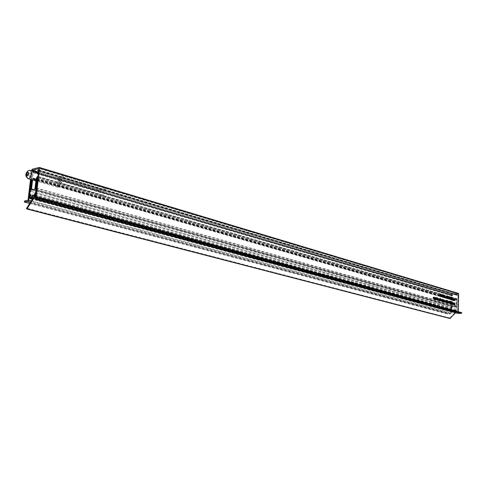 <?xml version="1.0" encoding="UTF-8"?>
<svg xmlns="http://www.w3.org/2000/svg" width="486" height="486" viewBox="0 0 486 486"><rect width="100%" height="100%" fill="white"/><g stroke="black" fill="none" stroke-linecap="round" stroke-linejoin="round"><path stroke-width="0.36" stroke-dasharray="2.43 1.82" d="M435.523 297.882L434.885 297.626L434.836 299.34L435.28 297.985L435.59 299.558L435.559 297.954M436.969 298.301L436.519 298.331L436.379 297.426L436.313 299.765L436.774 299.923L437.017 298.386M439.362 299.03L439.04 298.811L438.761 299.218L439.308 300.141L438.724 299.917L439.095 300.597L439.435 300.378M439.453 300.318L438.925 299.236L439.447 299.4L439.374 299.06M451.98 298.641L452.393 298.611L451.828 298.331L451.786 300.008L452.187 298.677L452.302 300.16L452.703 298.829L452.97 300.354L452.952 298.805M452.94 298.775L452.436 298.653M451.263 297.547L450.844 298.592L451.263 299.874L451.628 298.823L451.263 297.547L451.676 297.517M446.938 296.952L446.494 296.982L446.361 296.089L446.3 298.392L446.749 298.55L446.98 297.037M443.53 296.108L443.949 296.077L443.53 296.108L443.39 295.209L443.329 297.523L443.785 297.681L444.022 296.156M441.622 299.583L441.738 301.326L442.108 299.771L441.622 299.583L442.205 299.54M442.509 301.551L442.412 299.224L442.205 300.98L442.4 301.545L443.056 301.52M443.408 301.448L442.776 300.846L443.451 300.834M443.445 300.713L443.317 300.208M443.287 300.154L442.995 299.953L442.612 300.737L443.025 301.727L443.378 301.527M446.263 302.256L446.312 300.312L445.498 301.557L445.85 302.541L446.263 302.31M452.314 302.79L451.725 302.511L451.682 304.187L452.083 302.851L452.357 304.376L452.6 302.997L452.873 304.528L452.855 302.978M452.843 302.948L452.332 302.827M453.717 303.197L453.128 302.918L453.086 304.588L453.487 303.258L453.76 304.783L453.997 303.404L454.27 304.929L454.252 303.379M454.24 303.355L453.736 303.234M440.109 294.23L440.049 296.557L440.328 295.78L440.79 296.776L440.45 295.603L440.82 295.069L440.237 295.512L440.109 294.23L440.693 294.188M450.516 301.563L449.963 301.405L450.194 303.513L449.781 303.015L450.145 303.774L450.492 303.531M450.504 303.495L450.455 302.45M450.407 302.365L450.012 302.316L450.085 301.739L450.54 301.709M449.489 302.164L448.979 302.195L449.143 301.472L449.635 301.873L449.538 301.417M449.52 301.381L448.973 301.35L448.815 302.274L449.222 303.507L449.556 303.258M449.568 303.221L449.507 302.207M447.302 302.93L447.205 300.615L446.998 302.359L447.193 302.924L447.843 302.893M453.821 299.024L453.231 298.75L453.189 300.415L453.59 299.09L453.705 300.567L454.1 299.242L454.374 300.767L454.349 299.218M454.343 299.188L453.833 299.066M38.607 170.708L458.055 295.373L457.678 312.838L35.448 198.628M448.068 301.545L447.557 301.46L447.406 302.104L447.794 303.094L448.141 302.869M448.165 302.814L448.092 301.593M451.16 301.721L450.741 302.772L451.16 304.06L451.524 302.997L451.16 301.721L451.579 301.697M445.328 302L444.696 301.399L445.37 301.387M445.364 301.271L445.237 300.761M445.206 300.713L444.915 300.512L444.538 301.296L444.945 302.28L445.298 302.073M444.277 300.421L443.651 300.166L443.603 301.861L444.034 300.518L444.338 302.073L444.313 300.494M441.252 299.558L440.741 299.485L440.583 300.135L440.978 301.138L441.331 300.919M441.355 300.852L441.288 299.619M440.304 299.261L439.842 299.291L439.702 298.392L439.636 300.725L440.073 299.37L440.383 300.937L440.352 299.346M441.397 294.765L441.549 295.105L441.397 294.765L441.974 294.723M441.088 294.674L441.245 295.02L441.088 294.674L441.671 294.631M441.671 296.654L441.707 295.336L441.27 296.679L440.966 295.117L440.936 296.162L441.221 296.934L441.671 296.697M441.932 295.403L442.047 297.146L442.412 295.591L441.932 295.403L442.509 295.36M443.086 295.743L442.509 295.573L443.007 295.956L442.418 297.256L443.208 297.274M442.995 297.153L442.625 297.074L443.232 295.846M444.927 296.32L444.289 296.582L444.878 296.903L444.253 297.341L445.073 298.033L445.048 297.159M444.477 296.922L445.055 296.885L444.988 296.417M445.291 296.399L445.407 298.131L445.771 296.588L445.291 296.399L445.869 296.357M448.22 297.383L447.904 297.146L447.63 297.554L448.165 298.465L447.6 298.24L447.958 298.908L448.292 298.683M448.305 298.635L447.788 297.572L448.299 297.73L448.226 297.396L447.91 297.42M447.308 296.369L447.46 296.715L447.308 296.369L447.885 296.332M447.296 296.989L447.412 298.72L447.296 296.989L447.873 296.952M449.593 297.967L449.082 298.003L449.252 297.28L449.744 297.687L449.641 297.225M449.623 297.189L449.082 297.159L448.924 298.082L449.325 299.315L449.659 299.06M449.672 299.03L449.611 298.015M450.619 297.383L450.072 297.219L450.303 299.327L449.89 298.823L450.255 299.583L450.595 299.34M450.607 299.309L450.558 298.264M450.51 298.179L450.115 298.131L450.194 297.554L450.65 297.523M438.074 299.911L437.43 299.303L438.117 299.291M438.111 299.176L437.983 298.659M437.947 298.604L437.649 298.41L437.266 299.194L437.679 300.19L438.044 299.996M434.49 297.541L433.846 297.815L434.454 298.137L433.81 298.586L434.654 299.291L434.776 298.392M434.041 298.167L434.636 298.125L434.569 297.645M433.682 298.653L433.093 297.973L433.33 297.426L433.731 297.809L433.634 297.402M433.603 297.341L433.312 297.146L432.929 297.936L433.33 298.939L433.67 298.702M458.274 311.72L458.249 312.802L36.073 198.488M32.119 170.89L32.04 171.552L451.919 295.263L451.944 294.425L38.449 172.074M38.698 169.881L458.067 294.856L458.085 294.012L38.85 168.545M451.944 294.425L458.085 294.012M31.092 179.534L31.942 172.372L451.907 295.78L451.403 313.16L450.82 313.841L30.733 202.012M29.786 203.452L447.539 314.005L450.82 313.841M447.539 314.005L447.557 313.361L450.838 313.191L28.048 200.232M30.521 179.37L31.541 170.72M450.838 313.191L451.385 294.267L451.792 293.793L458.268 293.356L39.153 167.463M458.249 312.802L461.591 312.632M457.94 313.379L457.678 312.838M458.055 295.373L457.314 295.415L457.265 295.002L458.067 294.856M451.919 295.263L452.648 295.215L452.703 295.628L451.907 295.78M452.612 295.731L32.708 172.184L31.942 172.372M32.708 172.184L452.703 295.628M452.709 295.306L32.872 171.491L32.817 172.008M32.872 171.491L452.624 295.215M32.04 171.552L32.799 171.364M453.189 300.415L453.766 300.378M453.347 300.463L453.918 300.427M453.231 298.75L453.803 298.708M453.389 298.793L453.803 298.769M453.377 299.054L453.796 299.03M453.638 298.841L454.106 298.811M453.869 299.218L454.276 299.194M454.143 298.987L454.604 298.957M454.398 299.625L454.817 299.601M454.374 300.767L454.945 300.725M454.216 300.719L454.793 300.682M454.24 299.686L454.817 299.649M453.881 299.662L454.301 299.637M453.857 300.615L454.434 300.579M453.705 300.567L454.276 300.53M447.193 302.924L447.77 302.887M447.023 301.417L447.6 301.375M446.913 301.381L447.491 301.344M446.92 301.113L447.497 301.077M447.029 301.15L447.491 301.12M447.041 300.737L447.618 300.7M447.205 300.615L447.776 300.579M447.187 301.192L447.491 301.174M447.32 301.502L447.898 301.466M447.181 301.46L447.6 301.435M447.406 302.104L447.983 302.067M447.794 303.094L448.371 303.057M447.557 301.46L448.135 301.417M447.837 301.35L448.244 301.326M448.226 302.322L448.645 302.292M449.635 301.873L450.212 301.836M449.295 301.18L449.696 301.156M449.477 301.861L450.054 301.818M449.428 301.606L450.006 301.569M448.979 302.195L449.398 302.171M449.283 301.982L449.726 301.952M449.629 302.833L450.042 302.802M449.222 303.507L449.799 303.471M448.815 302.274L450.048 302.76M448.973 301.35L449.55 301.314M450.145 303.774L450.722 303.738M450.158 303.507L450.467 303.489M450.413 303.045L450.99 303.009M449.969 302.62L450.54 302.584M449.811 302.547L450.388 302.511M449.963 301.405L450.54 301.369M450.54 301.867L451.117 301.83M450.085 301.739L450.492 301.709M450.012 302.316L450.419 302.286M450.23 302.225L450.692 302.195M450.571 303.07L450.99 303.045M440.049 296.557L440.626 296.515M440.207 296.606L440.79 296.563M440.273 294.279L440.687 294.249M440.237 295.512L440.656 295.482M440.595 295.008L441.173 294.966M440.79 296.776L441.367 296.733M440.602 296.721L441.179 296.679M440.328 295.78L440.65 295.755M440.231 295.919L440.644 295.889M453.086 304.588L453.663 304.552M453.244 304.631L453.821 304.594M453.128 302.918L453.705 302.881M453.286 302.96L453.705 302.936M453.28 303.221L453.693 303.197M453.541 303.009L454.009 302.978M453.766 303.385L454.179 303.355M454.046 303.155L454.507 303.124M454.301 303.786L454.714 303.762M454.27 304.929L454.847 304.892M454.112 304.886L454.689 304.85M454.143 303.853L454.714 303.817M453.778 303.829L454.197 303.799M453.76 304.783L454.331 304.746M453.602 304.734L454.179 304.698M451.682 304.187L452.259 304.151M451.84 304.23L452.417 304.193M451.725 302.511L452.302 302.474M451.883 302.553L452.296 302.529M451.877 302.814L452.29 302.79M452.138 302.602L452.606 302.571M452.363 302.978L452.776 302.954M452.642 302.748L453.104 302.717M452.897 303.385L453.317 303.355M452.873 304.528L453.444 304.491M452.715 304.479L453.292 304.443M452.739 303.446L453.317 303.41M452.381 303.422L452.794 303.398M452.357 304.376L452.928 304.339M452.199 304.333L452.776 304.297M450.741 302.772L451.312 302.735M450.832 303.75L451.409 303.714M451.524 302.997L451.937 302.972M451.099 304.048L451.676 304.011M446.093 302.578L446.67 302.541M446.257 302.626L446.834 302.59M445.85 302.541L446.427 302.499M445.498 301.557L446.075 301.52M445.893 300.791L446.33 300.761M446.136 301.12L446.573 301.095M446.154 300.269L446.731 300.233M446.312 300.312L446.731 300.287M445.2 301.812L445.777 301.776M445.352 301.885L445.741 301.861M444.945 302.28L445.522 302.243M444.538 301.296L445.121 301.101M444.982 300.524L445.383 300.5M445.37 301.514L445.729 301.49M445.364 301.593L445.941 301.557M444.696 301.399L445.115 301.369M443.603 301.861L444.18 301.824M443.767 301.909L444.344 301.873M443.651 300.166L444.228 300.129M443.809 300.214L444.228 300.184M443.803 300.451L444.222 300.421M444.089 300.263L444.52 300.239M444.368 300.761L444.775 300.731M444.368 301.041L444.787 301.01M444.338 302.073L444.921 302.037M444.18 302.031L444.757 301.988M443.791 300.998L444.204 300.974M443.281 301.259L443.858 301.223M443.432 301.332L443.827 301.308M443.025 301.727L443.603 301.691M442.612 300.737L443.196 300.7M443.062 299.965L443.463 299.941M443.451 300.962L443.809 300.937M443.445 301.041L444.028 300.998M442.776 300.846L443.196 300.816M442.442 301.29L442.789 301.265M442.4 301.545L442.977 301.508M442.23 300.026L442.807 299.99M442.114 299.996L442.697 299.953M442.12 299.728L442.703 299.686M442.236 299.759L442.703 299.728M442.248 299.346L442.825 299.309M442.412 299.224L442.989 299.182M442.394 299.807L442.697 299.783M442.533 300.117L443.111 300.075M442.388 300.075L442.807 300.044M441.58 301.277L442.157 301.241M441.738 301.326L442.321 301.29M441.768 299.625L442.199 299.595M441.762 299.862L442.193 299.832M441.956 299.649L442.473 299.613M442.047 300.014L442.625 299.977M441.798 300.093L442.187 300.062M441.762 300.427L442.181 300.397M440.583 300.135L441.16 300.099M440.978 301.138L441.561 301.101M440.741 299.485L441.318 299.443M441.027 299.376L441.428 299.352M441.422 300.354L441.841 300.33M439.636 300.725L440.219 300.682M439.8 300.767L440.377 300.731M439.702 298.392L440.28 298.349M439.86 298.44L440.28 298.41M439.842 299.291L440.255 299.261M440.116 299.115L440.565 299.084M440.383 300.937L440.96 300.901M440.219 300.889L440.802 300.852M439.824 299.856L440.826 299.795M441.385 295.063L441.968 295.02M441.549 295.105L442.126 295.069M441.555 294.808L441.974 294.783M441.081 294.972L441.659 294.929M441.245 295.02L441.823 294.978M441.252 294.723L441.665 294.692M441.501 296.982L442.078 296.946M441.659 297.031L442.236 296.989M441.221 296.934L441.798 296.891M440.936 296.43L441.519 296.393M440.966 295.117L441.543 295.075M441.124 295.16L441.543 295.136M441.1 296.387L441.513 296.357M441.519 296.181L442.102 296.138M441.543 295.288L442.12 295.245M441.707 295.336L442.12 295.306M441.883 297.098L442.467 297.055M442.047 297.146L442.625 297.104M442.078 295.445L442.509 295.415M442.072 295.682L442.503 295.652M442.266 295.47L442.776 295.433M442.357 295.834L442.934 295.798M442.102 295.913L442.497 295.883M442.072 296.241L442.485 296.217M442.418 297.256L442.995 297.213M443.208 297.487L443.785 297.444M442.424 297.001L443.001 296.964M443.007 295.956L443.584 295.919M442.843 295.944L443.42 295.901M442.503 295.84L443.08 295.798M442.509 295.573L443.092 295.531M443.226 295.986L443.554 295.968M443.493 297.572L444.07 297.529M443.499 297.317L443.912 297.286M443.329 297.523L443.906 297.481M443.39 295.209L443.973 295.166M443.554 295.251L443.967 295.227M443.785 295.919L444.247 295.889M444.137 296.879L444.556 296.855M443.736 297.669L444.313 297.632M444.915 297.985L445.492 297.948M444.538 297.906L445.121 297.869M444.253 297.341L444.836 297.304M444.878 296.903L445.455 296.861M444.878 296.831L445.455 296.794M444.848 296.594L445.425 296.551M444.453 296.654L445.03 296.618M444.289 296.582L444.872 296.539M444.72 296.199L445.042 296.174M445.055 296.673L445.449 296.642M445.073 298.033L445.65 297.997M445.249 298.088L445.826 298.046M445.407 298.131L445.984 298.094M445.437 296.442L445.869 296.411M445.431 296.673L445.862 296.648M445.626 296.466L446.136 296.43M445.711 296.831L446.288 296.788M445.468 296.903L445.856 296.879M445.431 297.238L445.85 297.207M447.6 298.24L448.177 298.204M447.958 298.908L448.535 298.872M447.758 298.258L448.177 298.228M448.165 298.465L448.742 298.422M448.116 298.313L448.693 298.27M447.971 298.179L448.548 298.143M447.63 297.554L448.207 297.511M447.74 297.213L448.317 297.171M447.964 297.159L448.371 297.128M448.299 297.73L448.87 297.693M448.135 297.718L448.712 297.675M447.788 297.572L448.207 297.541M447.806 297.663L448.214 297.632M447.855 297.742L448.226 297.718M448.323 298.477L448.742 298.453M447.302 296.667L447.879 296.624M447.46 296.715L448.037 296.673M447.472 296.417L447.885 296.387M447.254 298.671L447.831 298.635M447.412 298.72L447.989 298.683M447.454 297.037L447.867 297.007M446.458 298.44L447.035 298.404M446.464 298.185L446.883 298.161M446.3 298.392L446.877 298.355M446.361 296.089L446.938 296.047M446.519 296.138L446.938 296.108M446.494 296.982L446.913 296.952M446.743 296.8L447.211 296.764M447.102 297.754L447.515 297.73M446.701 298.544L447.278 298.501M449.744 297.687L450.315 297.645M449.404 296.995L449.799 296.964M449.586 297.669L450.158 297.626M449.532 297.414L450.109 297.377M449.082 298.003L449.501 297.973M449.392 297.79L449.829 297.76M449.732 298.641L450.151 298.611M449.325 299.315L449.902 299.273M448.924 298.082L450.151 298.562M449.082 297.159L449.659 297.122M450.255 299.583L450.826 299.546M450.261 299.321L450.571 299.297M450.522 298.86L451.093 298.817M450.072 298.434L450.65 298.398M449.915 298.361L450.492 298.319M450.072 297.219L450.644 297.183M450.644 297.687L451.221 297.645M450.194 297.554L450.601 297.523M450.115 298.131L450.522 298.1M450.334 298.04L450.789 298.009M450.674 298.89L451.093 298.86M450.844 298.592L451.415 298.55M450.935 299.564L451.512 299.522M451.628 298.823L452.041 298.793M451.202 299.862L451.78 299.826M451.786 300.008L452.363 299.965M451.944 300.05L452.515 300.014M451.828 298.331L452.405 298.295M451.986 298.38L452.399 298.349M452.241 298.428L452.703 298.392M452.466 298.805L452.879 298.781M452.745 298.574L453.207 298.544M453.001 299.212L453.42 299.188M452.97 300.354L453.547 300.318M452.818 300.305L453.389 300.269M452.843 299.273L453.414 299.236M452.484 299.248L452.897 299.224M452.46 300.202L453.031 300.166M452.302 300.16L452.879 300.117M439.095 300.597L439.678 300.561M439.308 300.141L439.891 300.105M439.259 299.99L439.836 299.947M439.107 299.856L439.69 299.819M438.876 298.872L439.453 298.835M439.101 298.823L439.514 298.793M439.447 299.4L440.024 299.364M439.283 299.382L439.86 299.346M438.937 299.333L439.35 299.303M438.992 299.412L439.362 299.388M439.472 300.16L439.885 300.129M437.941 299.722L438.524 299.68M438.099 299.795L438.487 299.771M437.679 300.19L438.263 300.154M437.266 299.194L437.856 299.005M437.722 298.422L438.123 298.392M438.117 299.425L438.481 299.4M438.111 299.498L438.694 299.461M437.43 299.303L437.85 299.273M436.477 299.813L437.06 299.777M436.483 299.558L436.902 299.528M436.313 299.765L436.896 299.728M436.379 297.426L436.957 297.383M436.543 297.475L436.957 297.444M436.519 298.331L436.932 298.307M436.774 298.143L437.242 298.112M437.139 299.115L437.552 299.09M436.726 299.917L437.309 299.874M434.836 299.34L435.42 299.303M435 299.388L435.584 299.352M434.885 297.626L435.462 297.584M435.049 297.675L435.462 297.645M435.043 297.912L435.456 297.888M435.335 297.73L435.766 297.699M435.62 298.228L436.027 298.197M435.62 298.513L436.033 298.483M435.59 299.558L436.173 299.522M435.426 299.51L436.009 299.473M434.721 298.392L435.444 298.44M434.49 299.242L435.073 299.206M434.101 299.163L434.684 299.121M433.81 298.586L434.393 298.55M434.454 298.137L435.037 298.1M434.454 298.07L435.037 298.027M434.417 297.827L435 297.784M434.01 297.894L434.593 297.851M433.846 297.815L434.429 297.772M434.29 297.426L434.606 297.402M434.636 297.906L435.031 297.875M434.654 299.291L435.237 299.248M433.567 298.337L434.15 298.301M433.731 298.416L434.138 298.392M433.33 298.939L433.907 298.902M432.929 297.936L433.512 297.894M433.378 297.159L433.779 297.134M433.731 297.809L434.314 297.772M433.567 297.79L434.15 297.754M433.093 297.973L433.512 297.942M444.702 301.132L445.741 300.949M436.531 299.376L436.732 298.41L436.975 299.097L436.744 299.643L436.531 299.376L436.902 299.352M436.501 298.945L436.914 298.92M436.72 299.643L437.096 299.613L436.72 299.643M436.975 299.097L437.558 299.054M434.441 298.495L434.198 298.908L433.974 298.617L434.435 298.416M433.974 298.617L434.393 298.592M434.411 298.732L434.994 298.69M437.436 299.03L438.487 298.847M451.208 299.601L451.537 299.576L450.996 298.635L451.415 298.604M450.996 298.635L451.221 297.803L451.47 298.775L452.041 298.732M451.47 298.775L451.239 299.607M451.087 297.918L451.482 297.888M449.574 298.604L449.319 299.042L449.641 299.024M449.319 299.042L449.07 298.44L449.501 298.41M449.07 298.44L449.337 298.04M446.513 298.009L446.701 297.055L446.938 297.73L446.719 298.276L446.513 298.009L446.889 297.985M446.482 297.584L446.895 297.56M446.938 297.73L447.515 297.693M444.872 297.171L444.629 297.657L444.417 297.371L445.158 297.146M444.417 297.371L444.836 297.341M444.842 297.481L445.419 297.444M443.548 297.134L443.736 296.181L443.979 296.861L443.754 297.402L443.548 297.134L443.918 297.11M443.511 296.709L443.931 296.685M443.979 296.861L444.556 296.818M440.99 300.87L440.747 300.184L441.16 300.154M440.747 300.184L440.984 299.637L441.264 300.324L441.841 300.287M441.264 300.324L441.021 300.877M443.196 300.694L442.782 300.579L443.202 300.548M442.782 300.579L443.007 300.226L443.821 300.397M445.875 302.274L446.197 302.256L445.656 301.599L446.075 301.575M445.656 301.599L445.869 301.053L446.118 301.757L446.695 301.721M446.118 301.757L445.905 302.28M451.105 303.78L451.123 301.982L451.105 303.78L451.427 303.762M450.893 302.814L451.312 302.79M451.366 302.954L451.937 302.918M450.984 302.098L451.379 302.073M449.471 302.796L449.216 303.24L449.532 303.215M449.216 303.24L448.967 302.632L449.398 302.608M448.967 302.632L449.234 302.231M447.8 302.833L447.794 301.612L448.104 302.808M447.563 302.152L447.977 302.122M448.068 302.286L448.645 302.249M456.233 311.538L452.089 311.702L452.259 309.509L452.679 310.706L455.898 310.53L456.299 309.29L456.257 311.55L34.506 196.885M455.582 312.765L456.822 311.319L457.32 298.775L456.87 298.993L456.524 307.407L456.719 299.589L456.135 299.99L455.983 306.113L455.4 306.794L453.14 306.903L452.739 306.295L452.891 300.19L452.332 299.868L452.138 307.656L452.217 299.285L451.646 299.321L451.439 307.462L451.64 311.593L452.053 312.2L455.072 312.231L33.109 198.41M26.639 208.877L449.969 318.476L449.921 318.038L455.109 312.395M456.135 299.99L36.171 178.477L36.693 177.584L456.548 299.473M32.003 179.796L32.319 178.648L32.58 179.96M31.292 179.589L31.462 178.143L31.973 177.73L31.869 179.753M456.524 307.407L35.417 190.233M456.694 305.888L35.843 187.778M457.235 307.134L36.45 189.747M456.828 311.162L35.709 196.332M456.299 311.994L35.533 197.875M449.921 318.038L26.657 208.196M454.203 312.304L32.969 198.616M452.126 312.212L32.538 199.272M451.64 311.441L29.543 197.413M451.439 307.462L29.95 191.113M452.041 306.156L30.94 188.975M452.138 307.656L30.667 191.314M452.509 299.728L32.319 178.648M456.014 311.295L34.615 196.611L456.36 311.392M454.222 311.587L32.289 197.255M452.448 311.483L30.393 197.365M452.326 311.35L31.092 197.389M452.259 309.509L30.509 194.248M452.679 310.706L33.552 196.842M454.252 310.433L34.47 195.943M455.819 310.536L34.549 195.433M456.299 309.29L34.883 193.27M456.141 311.149L34.421 196.259M58.478 187.201C61.661 184.516 62.184 181.825 60.039 179.134L59.365 179.134C56.182 181.843 55.671 184.528 57.822 187.207L58.478 187.201M100.219 195.961L101.118 198.063L101.538 198.069L103.342 195.323L103.858 190.226L61.929 177.773L61.351 183.064L60.489 180.901L60.076 180.901L58.247 183.775L58.83 178.502L100.736 190.883L100.219 195.961L58.247 183.775M58.642 185.688C60.635 184.006 60.957 182.329 59.614 180.646L59.201 180.646C57.208 182.335 56.886 184.018 58.235 185.688L58.642 185.688M32.325 176.74L33.042 175.057L32.69 173.642L31.62 173.903L30.91 175.586L31.262 177.001L32.325 176.74L27.696 175.397M31.262 177.001L26.633 175.665M30.91 175.586L27.981 174.735M31.62 173.903L28.218 172.913M32.69 173.642L28.06 172.287M33.042 175.057L28.413 173.709M57.19 177.621L63.879 176.035L105.808 188.58L99.059 190.008L57.19 177.621L57.044 178.921L58.83 178.502M99.059 190.008L98.931 191.259L100.736 190.883M103.858 190.226L105.681 189.844L105.808 188.58M61.929 177.773L63.739 177.347L63.879 176.035M105.681 189.844L63.739 177.347M98.931 191.259L57.044 178.921M31.493 200.858L451.403 313.16M447.43 313.883L24.3 201.848M24.373 201.228L447.442 313.494M447.557 313.361L24.519 200.997M31.62 170.07L451.385 294.267M451.792 293.793L32.131 169.25M457.35 294.899L37.926 170.076M457.259 295.33L37.756 170.768M37.811 170.258L457.265 295.002M38.558 171.121L457.338 295.421L38.558 171.127M453.73 299.504L454.301 299.467M453.365 299.613L453.784 299.589M446.998 302.359L447.576 302.322M447.156 302.42L447.576 302.389M453.626 303.671L454.203 303.635M453.268 303.78L453.681 303.756M452.223 303.264L452.8 303.228M451.858 303.373L452.278 303.349M444.21 301.016L444.787 300.98M442.205 300.98L442.782 300.943M442.363 301.034L442.782 301.01M440.413 299.862L440.826 299.838M440.936 296.162L441.513 296.12M441.1 296.083L441.519 296.059M442.697 296.94L443.025 296.922M445.048 297.286L445.443 297.262M452.326 299.09L452.903 299.054M451.962 299.2L452.381 299.169M435.456 298.489L436.039 298.447M434.624 298.532L435.025 298.501M434.806 298.392L434.18 298.434M444.866 297.256L445.443 297.213M455.048 312.231L33.127 198.167M456.719 299.589L36.997 177.785M456.87 298.993L37.112 176.77M457.047 298.787L37.331 176.412M457.271 298.775L37.957 176.461L457.32 298.775M457.441 298.957L37.932 176.673M456.822 311.319L35.678 196.581M449.908 318.409L26.584 208.78M451.64 311.593L29.512 197.662M451.646 299.321L31.462 178.143M451.822 299.115L31.681 177.791M452.053 299.103L31.924 177.73M452.217 299.285L32.07 177.991M452.332 299.868L32.112 178.897M452.454 299.728L32.258 178.66M452.873 300.123L32.641 179.225M452.891 300.19L32.653 179.322M452.739 306.295L33.51 189.613M453.286 306.915L32.021 189.953M455.4 306.794L34.306 189.431M455.983 306.113L35.041 188.252M456.166 299.923L36.207 178.362M456.603 299.467L37.009 177.645L456.64 299.473M456.36 311.477L34.603 196.751M456.305 311.538L34.53 196.86M452.217 311.751L30.108 197.82M452.144 311.763L30.071 197.857M452.089 311.702L30.12 197.802M452.095 311.617L30.199 197.68M452.32 310.433L30.43 195.706M452.6 310.706L33.491 196.866M455.898 310.53L34.555 195.39M456.19 310.226L34.646 194.783M27.994 178.641C25.989 175.847 26.554 173.095 29.689 170.379L30.454 170.398M103.342 195.323L61.351 183.064M32.823 171.364L452.648 295.215M29.78 203.458L447.515 314.005M454.173 298.793L453.596 298.835M454.671 298.945L454.1 298.981M447.825 302.893L447.248 302.93M448.299 301.308L447.776 301.344M448.432 303.07L447.855 303.106M449.775 301.94L449.234 301.97M449.854 303.477L449.277 303.519M449.757 301.138L449.228 301.168M450.729 302.183L450.194 302.219M450.783 303.744L450.206 303.78M454.07 302.96L453.499 302.997M454.574 303.106L453.997 303.143M452.666 302.553L452.095 302.59M453.171 302.705L452.6 302.742M451.676 301.678L451.099 301.715M451.737 304.023L451.16 304.06M446.47 302.505L445.893 302.547M446.421 300.743L445.844 300.779M445.601 302.256L445.024 302.292M445.492 300.476L444.915 300.512M444.575 300.22L444.034 300.257M443.682 301.703L443.104 301.739M443.572 299.917L442.995 299.953M443.038 301.514L442.46 301.557M442.509 299.607L441.932 299.643M441.488 299.333L440.96 299.364M441.628 301.113L441.045 301.15M440.614 299.066L440.067 299.109M441.847 296.897L441.27 296.94M442.819 295.427L442.236 295.464M443.536 295.919L442.959 295.956M444.289 295.877L443.742 295.913M444.362 297.639L443.785 297.681M445.182 297.882L444.605 297.918M445.048 296.885L444.581 296.922M445.121 296.144L444.611 296.181M446.172 296.424L445.595 296.46M448.432 297.11L447.904 297.146M448.602 298.884L448.025 298.92M447.254 296.752L446.707 296.794M447.327 298.513L446.749 298.55M449.878 297.742L449.337 297.778M449.963 299.285L449.386 299.321M449.86 296.946L449.331 296.982M450.832 297.997L450.297 298.033M450.893 299.558L450.315 299.595M451.78 297.493L451.202 297.535M451.84 299.838L451.263 299.874M452.77 298.38L452.193 298.416M453.274 298.532L452.697 298.568M439.569 298.775L439.04 298.811M439.745 300.573L439.162 300.609M438.348 300.166L437.765 300.202M438.232 298.368L437.649 298.41M437.285 298.1L436.732 298.137M437.357 299.886L436.774 299.923M435.821 297.681L435.274 297.718M434.751 299.133L434.168 299.176M434.581 298.137L434.229 298.161M434.691 297.371L434.18 297.408M433.974 298.908L433.391 298.951M433.895 297.11L433.312 297.146M445.237 297.153L444.66 297.189M455.072 312.231L33.103 198.148M452.053 312.2L32.532 199.284M452.095 299.109L31.973 177.73M453.14 306.903L31.869 189.953M456.257 311.55L34.476 196.891M452.162 311.769L30.047 197.863M452.527 310.7L33.461 196.879M60.039 179.134L38.376 172.737M60.489 180.901L59.614 180.646M101.118 198.063L58.235 185.688M57.822 187.207L35.891 180.907M29.215 170.307L28.297 170.604"/><path stroke-width="0.73" d="M452.436 298.653L453.317 298.538L453.547 300.318L453.274 298.787L452.879 300.117L452.764 298.635L452.363 299.965L452.551 298.604M444.022 296.156L444.362 295.877L444.714 296.843L444.362 297.639L443.906 297.481L444.107 296.065M38.449 172.074L32.198 170.221L38.85 168.545L38.698 169.881L37.926 170.076L37.756 170.768L38.607 170.708L35.448 198.628L35.8 199.533L39.737 198.513L461.688 313.148L39.585 198.75M445.048 297.159L445.455 296.861L444.872 296.539L445.298 296.156L445.65 297.997L444.836 297.304L445.158 296.879M434.66 298.398L435.037 298.1L434.836 297.645L434.429 297.772L434.763 297.365L435.219 297.863L435.237 299.248L434.684 299.121L434.624 298.125M437.066 299.516L436.957 297.383L437.722 299.078L437.357 299.886L436.902 299.528M439.678 300.561L439.308 299.88L439.891 300.105L439.344 299.182L439.617 298.769L440.055 300.123L439.678 300.561M451.512 299.522L451.78 297.493L452.199 298.781L451.84 299.838L451.512 299.522M449.975 296.952L450.315 297.645L449.823 297.244L449.659 297.967L449.963 297.748L450.309 298.604L449.963 299.285L449.501 298.04L449.799 296.964M447.989 298.683L447.873 296.952L447.989 298.683M448.535 298.872L448.177 298.204L448.742 298.422L448.207 297.511L448.475 297.11L448.9 298.44L448.535 298.872M443.785 297.444L442.995 297.213L443.584 295.919L443.092 295.531L443.809 295.749L443.202 297.037L443.785 297.444M442.236 296.989L441.519 296.393L441.543 295.075L441.847 296.636L442.284 295.294L442.236 296.989M442.126 295.069L441.974 294.723L442.126 295.069M441.561 301.101L441.16 300.099L441.543 299.327L442.005 300.318L441.561 301.101M443.019 301.247L442.989 299.182L442.789 301.265M444.344 301.873L444.228 300.129L444.945 300.719L444.921 302.037L444.617 300.482L444.344 301.873M446.834 302.59L446.075 301.52L446.421 300.743L446.713 301.083L446.731 300.233L446.834 302.59M452.417 304.193L452.302 302.474L453.219 302.711L453.474 303.349L453.444 304.491L453.171 302.96L452.776 304.297L452.63 302.808L452.417 304.193M440.79 296.563L440.693 294.188L440.82 295.47L441.397 295.032L441.027 295.561L441.367 296.733L440.905 295.737L440.79 296.563M449.872 301.144L450.212 301.836L449.72 301.435L449.556 302.158L449.86 301.946L450.206 302.796L449.854 303.477L449.392 302.237L449.696 301.156M447.806 302.632L447.776 300.579L447.867 302.638M458.268 293.356L458.656 293.781L458.274 311.72M458.656 293.781L39.506 168.077L36.073 198.488L39.737 197.699L39.737 198.513M453.918 300.427L453.803 298.708L454.72 298.951L454.975 299.589L454.945 300.725L454.671 299.206L454.276 300.53L454.131 299.048L453.918 300.427M448.371 303.057L447.983 302.067L448.353 301.302L448.803 302.28L448.371 303.057M450.722 303.738L450.358 302.978L450.771 303.477L450.99 303.009L450.388 302.511L450.54 301.369L451.123 301.539L450.662 301.703L451.148 303.033L450.722 303.738M453.821 304.594L453.705 302.881L454.617 303.118L454.872 303.75L454.847 304.892L454.574 303.367L454.179 304.698L454.033 303.215L453.821 304.594M451.409 303.714L451.737 301.685L452.095 302.96L451.737 304.023L451.409 303.714M445.534 301.976L445.929 301.849L445.522 302.243L445.115 301.253L445.492 300.476L445.941 301.557L445.273 301.363L445.249 301.994M443.615 301.423L444.016 301.296L443.603 301.691L443.196 300.7L443.572 299.917L444.028 300.925L443.353 300.804L443.323 301.442L443.663 301.429M442.321 301.29L442.205 299.54L442.685 299.734L442.321 301.29M440.377 300.731L440.28 298.349L440.99 299.826L440.802 300.852L440.62 299.327L440.377 300.731M441.823 294.978L441.671 294.631L441.823 294.978M442.625 297.104L442.509 295.36L442.989 295.555L442.625 297.104M445.984 298.094L445.869 296.357L446.348 296.551L445.984 298.094M448.037 296.673L447.885 296.332L448.037 296.673M447.041 298.149L446.938 296.047L447.679 297.718L447.327 298.513L446.883 298.161M450.826 299.546L450.461 298.787L450.874 299.291L451.093 298.817L450.492 298.319L450.644 297.183L451.227 297.353L450.765 297.511L451.251 298.847L450.826 299.546M438.275 299.88L438.682 299.759L438.263 300.154L437.85 299.157L438.232 298.368L438.694 299.461L438.008 299.261L437.983 299.905M435.584 299.352L435.462 297.584L436.203 298.185L436.173 299.522L435.863 297.942L435.584 299.352M433.913 298.629L434.314 298.38L433.907 298.902L433.512 297.894L433.895 297.11L434.314 297.772L433.913 297.383L433.676 297.936L433.949 298.635M32.119 170.89L32.198 170.221M35.952 199.533L458.237 313.458L461.572 313.282M30.521 179.37L28.048 200.232L24.519 200.997L24.373 202.03L27.933 201.265L28.662 200.098L31.092 179.534M31.541 170.72L32.131 169.25L39.153 167.463L39.506 168.077M39.767 197.717L461.615 312.632L461.688 313.148M37.805 170.902L38.558 171.121L37.805 170.902M447.491 301.223L447.91 301.199M450.546 301.575L451.123 301.539M450.516 303.58L451.038 303.55M440.65 295.585L441.027 295.561M446.227 302.316L446.677 302.286M442.697 299.838L443.123 299.807M442.369 299.753L442.685 299.734M441.592 296.703L442.084 296.667M442.673 295.573L442.989 295.555M443.232 295.786L443.809 295.749M443.001 297.086L443.39 297.061M443.214 297.219L443.791 297.177M444.957 297.76L445.449 297.724M446.033 296.569L446.348 296.551M450.65 297.396L451.227 297.353M450.625 299.394L451.148 299.358M452.885 298.817L453.189 298.793M435.456 297.973L435.76 297.948M434.52 299.012L435.025 298.981M445.553 300.755L445.279 301.095L445.79 301.241L445.553 300.755M445.115 301.253L445.79 301.241M437.339 298.374L437.327 299.607L437.339 298.374M435.025 298.459L434.557 298.58L434.733 298.86L435.025 298.459M434.721 298.392L435.031 298.374M438.293 298.647L438.02 298.993L438.542 299.145L438.293 298.647M437.85 299.151L438.542 299.145M451.664 297.875L451.816 299.564L452.041 298.732L451.828 297.772L451.482 297.888M449.915 298.003L449.933 299.012L449.915 298.003M449.501 298.027L449.805 298.009M447.308 297.019L447.266 298.234L447.308 297.019M445.443 297.213L445.164 297.614L445.443 297.213M444.344 296.144L444.332 297.365L444.344 296.144M443.943 296.174L444.265 296.15M441.598 299.607L441.604 300.84L441.598 299.607M443.633 300.196L443.36 300.536L443.876 300.688L443.633 300.196M443.196 300.694L443.876 300.688M446.476 301.022L446.482 302.243L446.476 301.022M451.561 302.061L451.713 303.75L451.937 302.918L451.725 301.952L451.379 302.073M449.811 302.195L449.829 303.209L449.811 302.195M449.392 302.225L449.708 302.201M448.408 301.581L448.378 302.796L448.408 301.581M34.615 196.611L29.98 197.766L30.509 194.248L30.606 196.101L34.257 195.311L34.883 193.27L34.615 196.611L34.257 196.514M33.127 198.167L26.657 208.196L26.584 208.78L26.985 208.804L35.126 196.429L37.732 176.618L37.112 176.77L35.417 190.233L36.693 177.584M455.582 312.765L449.969 318.476M32.58 179.96L31.529 189.06L31.869 189.953L34.306 189.431L35.041 188.252L36.171 178.477M31.869 179.753L30.667 191.314L32.003 179.796M33.072 198.154L29.938 198.574L29.512 197.662L31.292 179.589M35.709 196.332L35.156 196.18M35.533 197.875L34.457 197.583M450.291 318.458L26.985 208.804M32.969 198.616L32.155 198.397M32.538 199.272L29.938 198.574M31.092 197.389L30.29 197.17M33.552 196.842L30.764 196.083M34.47 195.943L32.501 195.408M34.549 195.433L34.172 195.329M27.696 175.397L28.413 173.709L28.06 172.287L26.997 172.554L26.287 174.237L26.633 175.665L27.696 175.397M27.981 174.735L26.287 174.237M28.218 172.913L26.997 172.554M28.662 200.098L31.493 200.858M24.397 202.024L29.786 203.452M30.733 202.012L27.933 201.265M461.7 312.753L39.803 197.881M445.055 296.928L445.632 296.885M434.636 298.161L435.219 298.125M35.678 196.581L35.126 196.429M33.51 189.613L31.529 189.06M33.491 196.866L30.685 196.101M27.107 176.047C28.85 174.274 29.008 172.888 27.593 171.904C25.849 173.678 25.691 175.057 27.107 176.047M29.215 170.307L30.351 170.367C32.447 173.107 31.9 175.871 28.717 178.66L27.994 178.641M458.383 293.368L39.293 167.47M458.091 313.446L35.8 199.533M461.615 312.632L39.737 197.699M24.373 202.03L29.78 203.458M450.771 303.477L450.467 303.495M445.583 301.982L445.255 302.006M441.883 296.642L441.574 296.66M442.807 295.695L442.497 295.713M448.596 298.617L448.268 298.641M453.244 298.787L452.885 298.805M438.323 299.892L437.989 299.917M435.821 297.936L435.456 297.961M433.913 297.383L433.579 297.408M449.878 297.997L449.501 298.021M445.212 297.62L444.89 297.645M444.313 296.138L443.943 296.162M443.584 300.19L443.268 300.208M449.775 302.189L449.392 302.213M450.072 318.537L26.742 208.962M32.532 199.284L29.859 198.561M33.461 196.879L30.606 196.101M38.376 172.737L30.454 170.398M35.891 180.907L28.073 178.666C25.029 176.284 25.102 173.599 28.297 170.604"/></g></svg>
